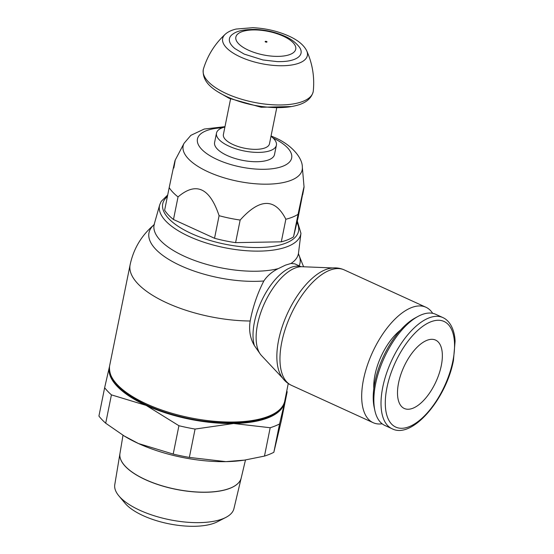 <?xml version="1.0" encoding="UTF-8"?>
<svg xmlns="http://www.w3.org/2000/svg" width="554" height="554" viewBox="0 0 554 554"><rect width="100%" height="100%" fill="white"/><g stroke="black" fill="none" stroke-linecap="round" stroke-linejoin="round"><path stroke-width="0.83" d="M292.048 60.144A36.529 14.362 11.4 0 0 294.569 59.285A36.529 14.362 11.4 0 0 299.347 47.069C295.663 42.409 290.822 38.794 284.804 36.225C275.85 32.243 266.252 29.985 256.003 29.438C245.062 29.3 237.514 30.733 233.352 33.759A36.529 14.362 11.4 0 0 235.007 48.641L244.203 54.098L262.908 59.957L277.201 61.605C283.205 61.757 288.156 61.265 292.048 60.144M290.317 54.361A30.553 12.015 11.4 0 0 283.149 36.121A30.553 12.015 11.4 0 0 241.274 31.945A30.553 12.015 11.4 0 0 248.441 50.185A30.553 12.015 11.4 0 0 290.317 54.361M225.243 34.237C214.931 43.773 207.681 55.289 203.491 68.8A56.051 22.035 11.4 0 0 203.283 69.617A56.051 22.035 11.4 0 0 226.385 93.598A56.051 22.035 11.4 0 0 303.211 101.264A56.051 22.035 11.4 0 0 313.169 91.777A56.051 22.035 11.4 0 0 313.294 90.939C314.665 76.861 312.442 63.433 306.632 50.649A43.198 16.98 11.4 0 0 306.632 50.649C303.751 44.971 297.81 40.096 288.793 36.038C277.623 31.079 265.615 28.302 252.783 27.7L236.191 29.043C231.607 30.096 227.957 31.827 225.236 34.244A43.198 16.98 11.4 0 0 225.236 34.244A43.198 16.98 11.4 0 0 240.471 56.986A43.198 16.98 11.4 0 0 299.679 62.893A43.198 16.98 11.4 0 0 306.639 50.656M266.841 42.062A0.942 0.367 11.4 0 0 266.619 41.502A0.942 0.367 11.4 0 0 265.331 41.37M266.827 42.104A0.942 0.367 -168.6 0 1 265.539 41.972A0.942 0.367 -168.6 0 1 265.324 41.411M276.654 108.231L269.473 143.818A23.503 9.238 -168.6 0 1 265.304 147.793A23.503 9.238 -168.6 0 1 238.559 146.672A23.503 9.238 -168.6 0 1 223.394 134.525L230.568 98.937M224.91 126.998A30.56 12.015 11.4 0 0 221.905 127.96A30.56 12.015 11.4 0 0 216.482 133.133A30.56 12.015 11.4 0 0 236.198 148.922A30.56 12.015 11.4 0 0 270.961 150.383A30.56 12.015 11.4 0 0 276.391 145.21A30.56 12.015 11.4 0 0 270.996 136.291M276.391 145.21L274.507 154.531A30.56 12.015 -168.6 0 1 269.085 159.704A30.56 12.015 -168.6 0 1 234.321 158.25A30.56 12.015 -168.6 0 1 214.599 142.454L216.482 133.133M222.389 127.773A48.053 18.891 11.4 0 0 217.258 159.552A48.053 18.891 11.4 0 0 282.706 166.29A48.053 18.891 11.4 0 0 273.018 137.981M169.192 187.605A70.607 27.762 11.4 0 0 178.035 196.919L173.478 219.509A70.607 27.762 11.4 0 1 164.635 210.195L169.192 187.605C175.092 159.469 176.636 152.939 173.824 168.028M173.478 219.509L214.537 238.275L219.093 215.693C209.765 187.82 196.081 181.56 178.035 196.919M219.093 215.693A70.607 27.762 11.4 0 0 240.159 220.049L235.602 242.638L281.3 241.828L285.857 219.246C274.985 197.896 259.75 198.166 240.159 220.049M285.857 219.246A70.607 27.762 11.4 0 0 292.63 217.071A70.607 27.762 11.4 0 0 298.08 214.294L293.523 236.877L298.156 217.3L304.049 186.954L302.332 167.128C302.498 157.661 291.148 144.421 274.618 137.51L271.058 135.972M281.3 241.828A70.607 27.762 11.4 0 0 288.073 239.653A70.607 27.762 11.4 0 0 293.523 236.877M302.713 194.71C305.524 179.628 303.98 186.151 298.08 214.294M214.537 238.275A70.607 27.762 11.4 0 0 235.602 242.638M259.999 353.674L254.369 345.537C250.117 338.314 248.725 330.136 250.179 321.001C252.859 306.861 257.409 293.523 263.829 280.982C267.333 275.747 272.132 271.633 278.226 268.642L285.462 265.144L290.982 263.469L294.818 263.849L301.085 266.716M154.386 224.481C141.699 235.076 133.611 248.504 130.128 264.75A89.187 35.068 11.4 0 0 130.128 264.75L109.644 365.688A89.319 35.117 11.4 0 0 109.547 366.222A89.319 35.117 11.4 0 0 146.457 403.914A89.319 35.117 11.4 0 0 268.891 416.137A89.319 35.117 11.4 0 0 284.638 401.525A89.319 35.117 11.4 0 0 284.756 400.999L288.253 383.534M146.858 405.119A88.093 34.632 11.4 0 0 277.27 411.601M333.009 267.963L302.055 266.716A49.721 23.379 114.6 0 0 298.911 266.945A49.721 23.379 114.6 0 0 294.818 268.143A49.721 23.379 114.6 0 0 257.534 324.402A49.721 23.379 114.6 0 0 259.57 352.995A49.721 23.379 114.6 0 0 261.46 355.523L282.651 378.119M291.432 385.321A63.468 29.84 114.6 0 1 281.764 342.206A63.468 29.84 114.6 0 1 329.353 270.4A63.468 29.84 114.6 0 1 344.2 269.888C339.81 267.949 335.191 267.416 330.343 268.288A62.166 29.23 114.6 0 0 325.226 269.791A62.166 29.23 114.6 0 0 278.614 340.135A62.166 29.23 114.6 0 0 281.155 375.889C283.669 380.12 287.09 383.271 291.432 385.321L373.161 422.688A63.468 29.84 114.6 0 0 382.163 423.803M432.667 313.322A63.468 29.84 114.6 0 0 425.936 307.248A63.468 29.84 114.6 0 0 411.082 307.768A63.468 29.84 114.6 0 0 367.087 366.097A63.468 29.84 114.6 0 0 373.161 422.688M373.811 388.548A43.247 20.339 -65.4 0 1 400.542 330.073M442.881 317.581L435.714 314.305A61.113 28.739 114.6 0 0 421.407 314.804A61.113 28.739 114.6 0 0 417.882 316.486L415.05 318.031A58.059 27.298 114.6 0 0 374.192 407.398L374.878 410.556A61.113 28.739 114.6 0 0 384.891 425.465L392.059 428.741C412.183 439.426 446.372 398.88 453.449 360.405L455.076 341.389C454.903 332.58 451.344 321.375 442.881 317.581A61.113 28.739 114.6 0 0 428.581 318.079A61.113 28.739 114.6 0 0 382.752 387.225A61.113 28.739 114.6 0 0 392.059 428.741M417.882 316.486A61.113 28.739 114.6 0 0 374.878 410.556M441.289 365.626A37.61 17.686 -65.4 0 1 404.288 408.485A37.61 17.686 -65.4 0 1 398.561 382.939A37.61 17.686 -65.4 0 1 435.562 340.08A37.61 17.686 -65.4 0 1 441.289 365.626M118.861 495.865L124.982 503.184A52.485 20.637 11.4 0 0 166.823 523.371A52.485 20.637 11.4 0 0 215.084 522.831A52.485 20.637 11.4 0 0 217.334 521.806L225.817 517.436A60.781 23.898 11.4 0 0 233.933 508.648L241.198 478.026A61.854 24.314 -168.6 0 1 230.284 488.178A61.854 24.314 -168.6 0 1 160.307 485.346A61.854 24.314 -168.6 0 1 119.948 453.574L114.782 484.618A60.781 23.898 11.4 0 0 118.861 495.865A60.781 23.898 11.4 0 0 167.315 519.243A60.781 23.898 11.4 0 0 223.207 518.627A60.781 23.898 11.4 0 0 225.817 517.436M230.291 488.136A61.854 24.314 11.4 0 0 241.212 477.984A61.854 24.314 -168.6 0 1 241.198 478.026M122.995 435.264L119.962 453.491A61.854 24.314 11.4 0 0 160.328 485.262A61.854 24.314 11.4 0 0 230.305 488.095M284.59 401.733A89.319 35.117 -168.6 0 1 284.354 402.952A89.319 35.117 -168.6 0 1 268.593 417.626A89.319 35.117 -168.6 0 1 233.615 423.505A89.319 35.117 -168.6 0 1 146.159 405.403A89.319 35.117 -168.6 0 1 109.436 366.741A89.319 35.117 -168.6 0 1 109.512 366.429M109.519 366.388L104.644 387.724A98.723 38.815 11.4 0 0 111.423 394.864L146.159 405.403L178.921 425.721A98.723 38.815 11.4 0 0 195.07 429.066L233.615 423.505L270.193 427.736A98.723 38.815 11.4 0 0 275.151 425.964A98.723 38.815 11.4 0 0 279.562 423.942L287.18 391.754A98.723 38.815 11.4 0 0 286.723 391.172M287.18 391.754L281.467 420.105L273.842 452.293A98.723 38.815 -168.6 0 1 269.438 454.315A98.723 38.815 -168.6 0 1 264.473 456.087L244.556 460.104L225.928 461.641A89.319 35.117 11.4 0 0 242.901 460.339L244.556 460.104M273.842 452.293L279.562 423.942M124.124 435.943L125.232 436.614A89.319 35.117 11.4 0 0 138.465 443.539A89.319 35.117 11.4 0 0 225.928 461.641L189.35 457.417A98.723 38.815 -168.6 0 1 173.201 454.072L138.465 443.539L124.124 435.943L105.703 423.214A98.723 38.815 -168.6 0 1 98.924 416.075L104.644 387.724M270.193 427.736L264.473 456.087M189.35 457.417L195.07 429.066M178.921 425.721L173.201 454.072M105.703 423.214L111.423 394.864M224.972 126.679L204.218 129.047L190.874 135.335L184.073 143.285A60.718 23.87 11.4 0 0 208.166 171.858A60.718 23.87 11.4 0 0 291.397 180.168A60.718 23.87 11.4 0 0 302.332 167.128M167.384 196.552A69.264 27.229 11.4 0 0 191.282 233.483A69.264 27.229 11.4 0 0 268.683 246.959A69.264 27.229 11.4 0 0 296.937 222.445M167.703 194.987L161.186 201.4L159.697 204.835A72.075 28.337 11.4 0 0 189.212 236.496A72.075 28.337 11.4 0 0 288.011 246.357A72.075 28.337 11.4 0 0 300.947 233.317L297.283 220.991M159.697 204.835L154.296 223.982A73.585 28.933 11.4 0 0 184.427 256.301A73.585 28.933 11.4 0 0 278.226 268.642M153.929 224.862A77.02 30.283 11.4 0 0 180.736 265.726A77.02 30.283 11.4 0 0 263.829 280.982M130.128 264.75A89.187 35.068 11.4 0 0 166.893 302.899A89.187 35.068 11.4 0 0 250.179 321.001M300.947 266.723A48.42 22.769 114.6 0 0 290.691 267.54A48.42 22.769 114.6 0 0 254.39 322.324A48.42 22.769 114.6 0 0 254.369 345.537M299.146 265.83A77.02 30.283 11.4 0 0 298.502 254.016L303.592 266.779M386.941 387.641A58.059 27.298 114.6 0 0 409.371 426.615A58.059 27.298 114.6 0 0 452.902 360.924A58.059 27.298 114.6 0 0 430.472 321.95A58.059 27.298 114.6 0 0 386.941 387.641M290.982 263.469A73.585 28.933 11.4 0 0 298.509 253.06L300.947 233.317M203.283 69.617C202.016 82.144 213.089 90.073 227.098 96.791C242.105 103.418 258.15 107.026 275.241 107.615C283.392 107.795 290.525 107.067 296.653 105.419C305.836 103.058 311.341 98.508 313.169 91.777M217.514 91.625L229.134 98.3L261.169 107.254L291.515 106.548M184.073 143.285L175.133 160.265M154.296 223.982L153.853 224.979M109.547 366.222C108.515 380.002 120.91 392.959 146.748 405.085C197.993 429.682 280.774 428.81 284.638 401.525M344.2 269.888L425.936 307.248M241.212 477.984L245.484 459.965M298.53 254.154L298.509 253.06"/></g></svg>
